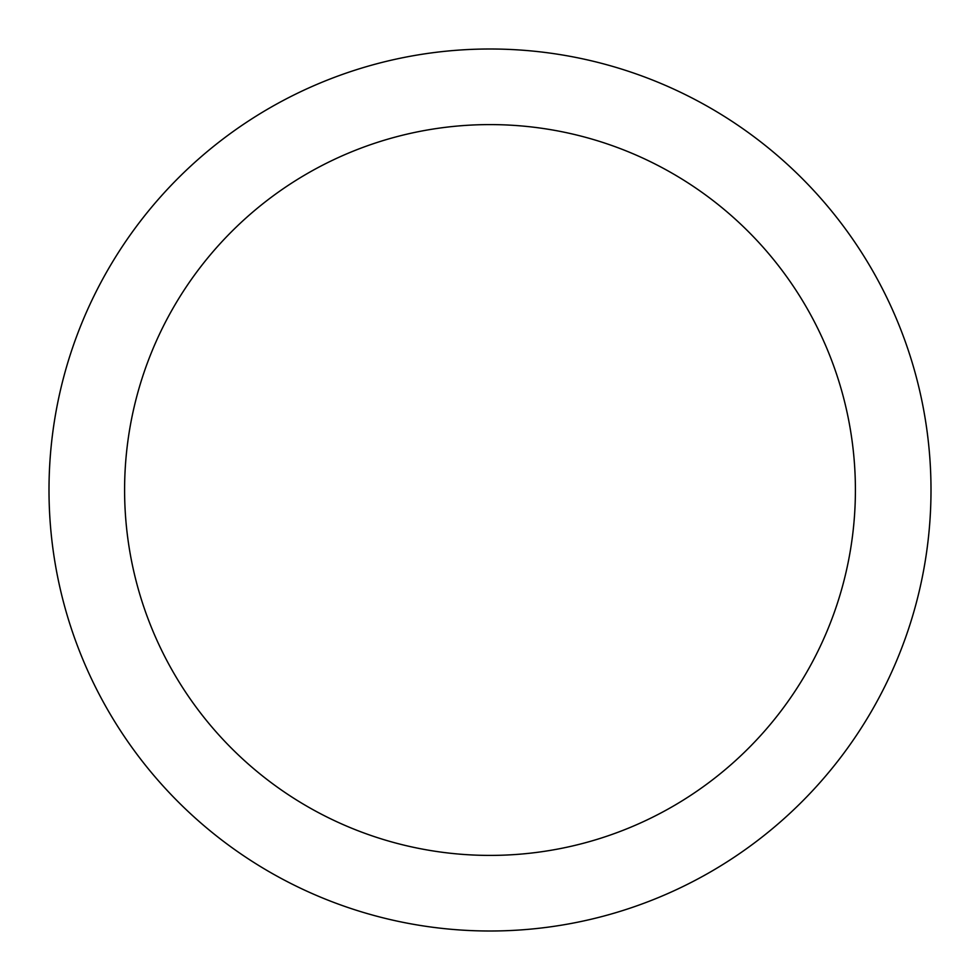 <?xml version="1.0" encoding="UTF-8"?>
<svg xmlns="http://www.w3.org/2000/svg" width="980" height="980" viewBox="0 0 980 980"><rect width="100%" height="100%" fill="white"/><g stroke="black" fill="none" stroke-linecap="round" stroke-linejoin="round"><path stroke-width="1.47" d="M490 49A441 441 0 0 1 931 490A441 441 0 0 1 490 931A441 441 0 0 1 49 490A441 441 0 0 1 490 49M490 124.595A365.405 365.405 0 0 1 855.405 490A365.405 365.405 0 0 1 490 855.405A365.405 365.405 0 0 1 124.595 490A365.405 365.405 0 0 1 490 124.595"/></g></svg>
